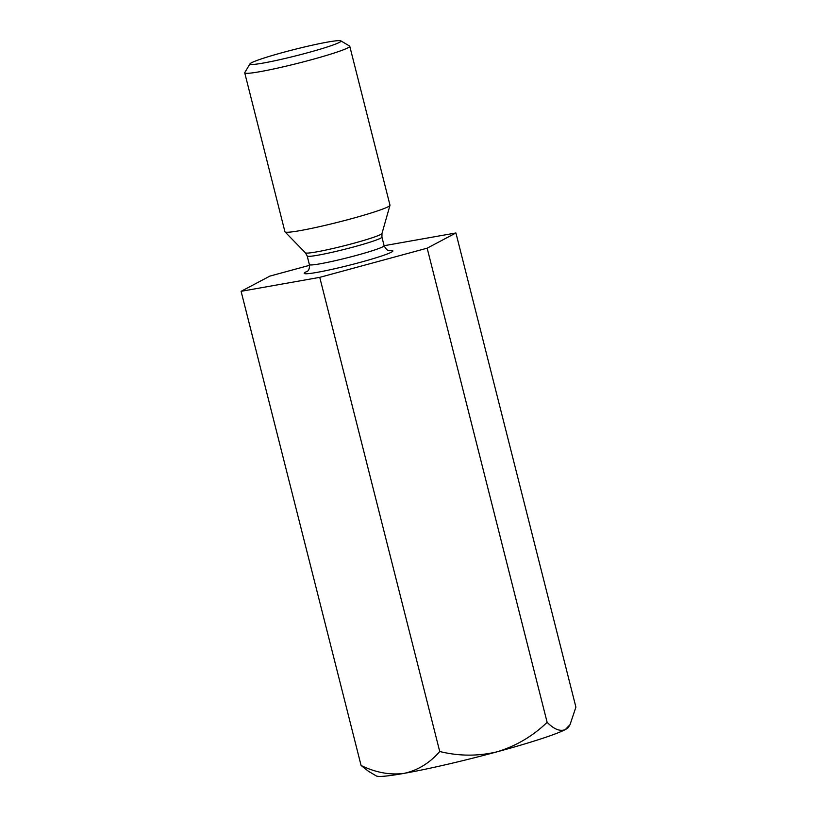<?xml version="1.0" encoding="UTF-8"?>
<svg xmlns="http://www.w3.org/2000/svg" width="817" height="817" viewBox="0 0 817 817"><rect width="100%" height="100%" fill="white"/><g stroke="black" fill="none" stroke-linecap="round" stroke-linejoin="round"><path stroke-width="1.23" d="M309.52 265.331L269.865 276.105L241.097 291.322L361.083 765.478L368.59 771.36L376.31 775.936A99.327 6.924 -14.2 0 0 404.16 773.352C417.895 770.288 429.752 763.007 439.73 751.507L319.753 277.351L427.158 248.174L547.135 722.33C532.776 736.158 516.119 745.982 497.196 751.783C478.19 756.338 459.031 756.246 439.73 751.507M361.083 765.478C375.738 772.596 390.097 775.221 404.16 773.352A99.327 6.924 -14.2 0 0 497.196 751.783A99.327 6.924 -14.2 0 0 565.282 729.591C560.084 731.695 554.038 729.275 547.135 722.33M241.097 291.322L319.753 277.351M427.158 248.174L455.917 232.968L575.903 707.124L570.031 724.648L565.282 729.591A99.327 6.924 -14.2 0 0 568.428 727.324L570.031 724.648M455.917 232.968L384.102 245.713L381.927 237.093A38.542 2.686 165.8 0 1 345.223 249.154A38.542 2.686 165.8 0 1 307.202 256.007L305.435 252.851A39.502 2.757 -14.2 0 0 330.058 249.144A39.502 2.757 -14.2 0 0 370.775 238.247A39.502 2.757 -14.2 0 0 381.978 233.478L389.975 205.343A54.177 3.779 165.8 0 1 374.615 211.879A54.177 3.779 165.8 0 1 318.783 226.82A54.177 3.779 165.8 0 1 285.021 231.905A54.177 3.779 165.8 0 1 284.939 231.773L244.722 72.836A54.177 3.779 -14.2 0 0 277.576 68.117A54.177 3.779 -14.2 0 0 334.398 52.952A54.177 3.779 -14.2 0 0 349.768 46.263A54.177 3.779 -14.2 0 0 349.574 46.038L340.832 40.85A46.957 3.278 -14.2 0 0 294.671 49.388A46.957 3.278 -14.2 0 0 250.012 63.828A46.957 3.278 -14.2 0 0 276.963 60.305A46.957 3.278 -14.2 0 0 327.678 46.845A46.957 3.278 -14.2 0 0 340.832 40.85M349.768 46.263L389.985 205.19A54.177 3.779 165.8 0 1 389.975 205.343M250.012 63.828L244.783 72.55A54.177 3.779 -14.2 0 0 244.722 72.836M307.57 271.183A45.762 3.197 -14.2 0 0 323.808 271.091A45.762 3.197 -14.2 0 0 379.895 256.569A45.762 3.197 -14.2 0 0 388.821 250.615M307.049 271.591C306.763 271.377 309.898 271.142 309.377 264.606A38.542 2.686 -14.2 0 0 332.754 261.246A38.542 2.686 -14.2 0 0 373.165 250.462A38.542 2.686 -14.2 0 0 384.102 245.703C387.748 252.616 390.138 250.216 389.474 250.737M309.377 264.606L307.202 256.007M305.435 252.851L285.021 231.905M381.978 233.478L381.927 237.093"/></g></svg>
